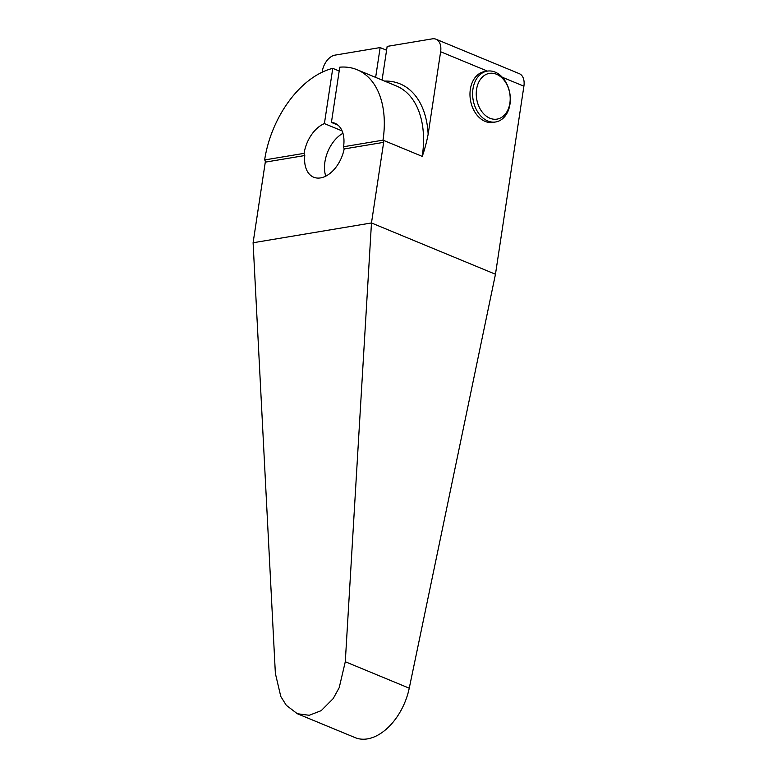 <?xml version="1.0" encoding="UTF-8"?>
<svg xmlns="http://www.w3.org/2000/svg" width="777" height="777" viewBox="0 0 777 777"><rect width="100%" height="100%" fill="white"/><g stroke="black" fill="none" stroke-linecap="round" stroke-linejoin="round"><path stroke-width="1.17" d="M253.098 242.754L275.369 673.436L280.788 696.474L286.286 705.283L297.309 713.723L355.196 737.655A51.535 32.42 -67.5 0 0 409.246 688.199L495.464 274.242L523.902 86.189A15.453 9.722 112.5 0 0 519.289 73.66L436.014 39.219A15.453 9.722 112.5 0 1 440.627 51.748L428.146 134.275C426.554 142.463 424.592 149.825 422.241 156.381A86.946 54.691 -67.5 0 0 396.289 85.926L357.051 69.707A86.946 54.691 112.5 0 1 383.012 140.151A2.059 1.496 -99.5 0 1 383.663 142.346L371.474 222.96L253.098 242.754L265.287 162.14A2.059 1.496 80.5 0 0 264.636 159.945A86.946 54.691 112.5 0 1 332.76 68.357L339.199 71.018M386.587 50.233L380.147 47.572L375.641 77.389M332.76 68.357L324.407 123.601L342.094 130.915M472.97 88.889A25.758 18.638 80.5 0 0 495.716 121.96A25.758 18.638 80.5 0 0 509.974 104.196A25.758 18.638 -99.5 0 0 487.218 71.134A25.758 18.638 -99.5 0 0 472.97 88.889M493.094 122.397L493.094 122.397A25.758 18.638 80.5 0 1 470.338 89.336A25.758 18.638 80.5 0 1 484.595 71.581A25.758 18.638 80.5 0 0 470.338 89.336A25.758 18.638 80.5 0 0 493.094 122.397L495.716 121.96M382.07 80.05L387.16 46.397L432.323 38.85A15.453 9.722 112.5 0 1 436.014 39.219M357.051 69.707A86.946 54.691 112.5 0 0 339.772 67.181L331.42 122.426L337.956 125.126M380.147 47.572L334.994 55.128A15.453 9.722 112.5 0 0 322.251 71.542L322.154 72.203M495.464 274.242L371.474 222.96L345.289 661.742L339.209 687.674L333.187 698.601L321.202 710.654L309.246 715.287L297.309 713.723M476.573 89.365A23.184 16.773 -99.5 0 1 496.552 74.271A23.184 16.773 -99.5 0 1 509.877 103.137A23.184 16.773 80.5 0 1 489.898 118.23A23.184 16.773 80.5 0 1 476.573 89.365M264.636 159.945L304.098 153.351L304.788 155.536A28.982 18.23 112.5 0 0 313.675 177.214A28.982 18.23 112.5 0 0 344.162 148.951L343.551 146.746L383.012 140.151L422.241 156.381M331.42 122.426A28.982 18.23 112.5 0 1 334.897 123.271A28.982 18.23 112.5 0 1 343.551 146.746M304.098 153.351A28.982 18.23 112.5 0 1 324.407 123.601M342.939 133.294A28.982 18.23 -67.5 0 0 325.757 176.165M428.146 134.275A90.297 56.799 -67.5 0 0 384.528 81.07M440.627 51.748L487.432 71.105M502.272 77.244L523.902 86.189M265.287 162.14L304.788 155.536M344.162 148.951L383.663 142.346M409.246 688.199L345.289 661.742M484.595 71.581L487.218 71.134"/></g></svg>
